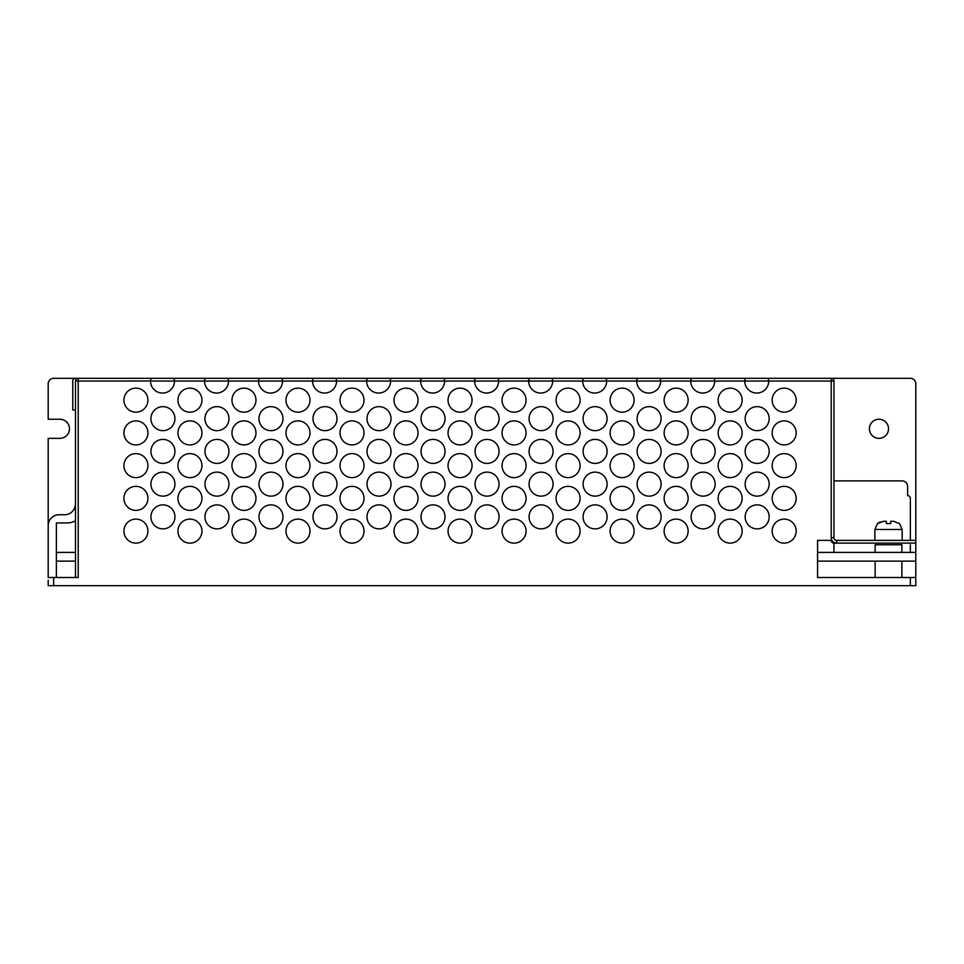 <?xml version="1.0" encoding="UTF-8"?>
<svg xmlns="http://www.w3.org/2000/svg" width="964" height="964" viewBox="0 0 964 964"><rect width="100%" height="100%" fill="white"/><g stroke="black" fill="none" stroke-linecap="round" stroke-linejoin="round"><path stroke-width="1.45" d="M875.143 552.396L875.143 544.756L901.882 544.756L901.882 552.396M258.967 484.133A12.002 12.002 0 0 0 270.98 496.135A12.002 12.002 0 0 0 282.982 484.133A12.002 12.002 0 0 0 270.98 472.131A12.002 12.002 0 0 0 258.967 484.133M204.946 484.133A12.002 12.002 0 0 0 216.948 496.135A12.002 12.002 0 0 0 228.962 484.133A12.002 12.002 0 0 0 216.948 472.131A12.002 12.002 0 0 0 204.946 484.133M745.148 451.393A12.002 12.002 0 0 0 757.162 463.395A12.002 12.002 0 0 0 769.164 451.393A12.002 12.002 0 0 0 757.162 439.391A12.002 12.002 0 0 0 745.148 451.393M691.128 451.393A12.002 12.002 0 0 0 703.142 463.395A12.002 12.002 0 0 0 715.143 451.393A12.002 12.002 0 0 0 703.142 439.391A12.002 12.002 0 0 0 691.128 451.393M637.108 451.393A12.002 12.002 0 0 0 649.121 463.395A12.002 12.002 0 0 0 661.123 451.393A12.002 12.002 0 0 0 649.121 439.391A12.002 12.002 0 0 0 637.108 451.393M583.087 451.393A12.002 12.002 0 0 0 595.101 463.395A12.002 12.002 0 0 0 607.103 451.393A12.002 12.002 0 0 0 595.101 439.391A12.002 12.002 0 0 0 583.087 451.393M529.067 451.393A12.002 12.002 0 0 0 541.081 463.395A12.002 12.002 0 0 0 553.083 451.393A12.002 12.002 0 0 0 541.081 439.391A12.002 12.002 0 0 0 529.067 451.393M475.047 451.393A12.002 12.002 0 0 0 487.061 463.395A12.002 12.002 0 0 0 499.063 451.393A12.002 12.002 0 0 0 487.061 439.391A12.002 12.002 0 0 0 475.047 451.393M312.987 484.133A12.002 12.002 0 0 0 325.001 496.135A12.002 12.002 0 0 0 337.002 484.133A12.002 12.002 0 0 0 325.001 472.131A12.002 12.002 0 0 0 312.987 484.133M367.007 484.133A12.002 12.002 0 0 0 379.021 496.135A12.002 12.002 0 0 0 391.023 484.133A12.002 12.002 0 0 0 379.021 472.131A12.002 12.002 0 0 0 367.007 484.133M421.027 484.133A12.002 12.002 0 0 0 433.041 496.135A12.002 12.002 0 0 0 445.043 484.133A12.002 12.002 0 0 0 433.041 472.131A12.002 12.002 0 0 0 421.027 484.133M475.047 484.133A12.002 12.002 0 0 0 487.061 496.135A12.002 12.002 0 0 0 499.063 484.133A12.002 12.002 0 0 0 487.061 472.131A12.002 12.002 0 0 0 475.047 484.133M529.067 484.133A12.002 12.002 0 0 0 541.081 496.135A12.002 12.002 0 0 0 553.083 484.133A12.002 12.002 0 0 0 541.081 472.131A12.002 12.002 0 0 0 529.067 484.133M583.087 484.133A12.002 12.002 0 0 0 595.101 496.135A12.002 12.002 0 0 0 607.103 484.133A12.002 12.002 0 0 0 595.101 472.131A12.002 12.002 0 0 0 583.087 484.133M637.108 484.133A12.002 12.002 0 0 0 649.121 496.135A12.002 12.002 0 0 0 661.123 484.133A12.002 12.002 0 0 0 649.121 472.131A12.002 12.002 0 0 0 637.108 484.133M691.128 484.133A12.002 12.002 0 0 0 703.142 496.135A12.002 12.002 0 0 0 715.143 484.133A12.002 12.002 0 0 0 703.142 472.131A12.002 12.002 0 0 0 691.128 484.133M204.946 418.653A12.002 12.002 0 0 0 216.948 430.655A12.002 12.002 0 0 0 228.962 418.653A12.002 12.002 0 0 0 216.948 406.651A12.002 12.002 0 0 0 204.946 418.653M258.967 418.653A12.002 12.002 0 0 0 270.98 430.655A12.002 12.002 0 0 0 282.982 418.653A12.002 12.002 0 0 0 270.98 406.651A12.002 12.002 0 0 0 258.967 418.653M312.987 418.653A12.002 12.002 0 0 0 325.001 430.655A12.002 12.002 0 0 0 337.002 418.653A12.002 12.002 0 0 0 325.001 406.651A12.002 12.002 0 0 0 312.987 418.653M367.007 418.653A12.002 12.002 0 0 0 379.021 430.655A12.002 12.002 0 0 0 391.023 418.653A12.002 12.002 0 0 0 379.021 406.651A12.002 12.002 0 0 0 367.007 418.653M421.027 418.653A12.002 12.002 0 0 0 433.041 430.655A12.002 12.002 0 0 0 445.043 418.653A12.002 12.002 0 0 0 433.041 406.651A12.002 12.002 0 0 0 421.027 418.653M475.047 418.653A12.002 12.002 0 0 0 487.061 430.655A12.002 12.002 0 0 0 499.063 418.653A12.002 12.002 0 0 0 487.061 406.651A12.002 12.002 0 0 0 475.047 418.653M529.067 418.653A12.002 12.002 0 0 0 541.081 430.655A12.002 12.002 0 0 0 553.083 418.653A12.002 12.002 0 0 0 541.081 406.651A12.002 12.002 0 0 0 529.067 418.653M583.087 418.653A12.002 12.002 0 0 0 595.101 430.655A12.002 12.002 0 0 0 607.103 418.653A12.002 12.002 0 0 0 595.101 406.651A12.002 12.002 0 0 0 583.087 418.653M421.027 451.393A12.002 12.002 0 0 0 433.041 463.395A12.002 12.002 0 0 0 445.043 451.393A12.002 12.002 0 0 0 433.041 439.391A12.002 12.002 0 0 0 421.027 451.393M367.007 451.393A12.002 12.002 0 0 0 379.021 463.395A12.002 12.002 0 0 0 391.023 451.393A12.002 12.002 0 0 0 379.021 439.391A12.002 12.002 0 0 0 367.007 451.393M312.987 451.393A12.002 12.002 0 0 0 325.001 463.395A12.002 12.002 0 0 0 337.002 451.393A12.002 12.002 0 0 0 325.001 439.391A12.002 12.002 0 0 0 312.987 451.393M258.967 451.393A12.002 12.002 0 0 0 270.98 463.395A12.002 12.002 0 0 0 282.982 451.393A12.002 12.002 0 0 0 270.98 439.391A12.002 12.002 0 0 0 258.967 451.393M637.108 418.653A12.002 12.002 0 0 0 649.121 430.655A12.002 12.002 0 0 0 661.123 418.653A12.002 12.002 0 0 0 649.121 406.651A12.002 12.002 0 0 0 637.108 418.653M691.128 418.653A12.002 12.002 0 0 0 703.142 430.655A12.002 12.002 0 0 0 715.143 418.653A12.002 12.002 0 0 0 703.142 406.651A12.002 12.002 0 0 0 691.128 418.653M745.148 418.653A12.002 12.002 0 0 0 757.162 430.655A12.002 12.002 0 0 0 769.164 418.653A12.002 12.002 0 0 0 757.162 406.651A12.002 12.002 0 0 0 745.148 418.653M204.946 451.393A12.002 12.002 0 0 0 216.948 463.395A12.002 12.002 0 0 0 228.962 451.393A12.002 12.002 0 0 0 216.948 439.391A12.002 12.002 0 0 0 204.946 451.393M150.926 516.873A12.002 12.002 0 0 0 162.928 528.875A12.002 12.002 0 0 0 174.942 516.873A12.002 12.002 0 0 0 162.928 504.871A12.002 12.002 0 0 0 150.926 516.873M150.926 484.133A12.002 12.002 0 0 0 162.928 496.135A12.002 12.002 0 0 0 174.942 484.133A12.002 12.002 0 0 0 162.928 472.131A12.002 12.002 0 0 0 150.926 484.133M150.926 451.393A12.002 12.002 0 0 0 162.928 463.395A12.002 12.002 0 0 0 174.942 451.393A12.002 12.002 0 0 0 162.928 439.391A12.002 12.002 0 0 0 150.926 451.393M745.148 516.873A12.002 12.002 0 0 0 757.162 528.875A12.002 12.002 0 0 0 769.164 516.873A12.002 12.002 0 0 0 757.162 504.871A12.002 12.002 0 0 0 745.148 516.873M691.128 516.873A12.002 12.002 0 0 0 703.142 528.875A12.002 12.002 0 0 0 715.143 516.873A12.002 12.002 0 0 0 703.142 504.871A12.002 12.002 0 0 0 691.128 516.873M637.108 516.873A12.002 12.002 0 0 0 649.121 528.875A12.002 12.002 0 0 0 661.123 516.873A12.002 12.002 0 0 0 649.121 504.871A12.002 12.002 0 0 0 637.108 516.873M583.087 516.873A12.002 12.002 0 0 0 595.101 528.875A12.002 12.002 0 0 0 607.103 516.873A12.002 12.002 0 0 0 595.101 504.871A12.002 12.002 0 0 0 583.087 516.873M312.987 516.873A12.002 12.002 0 0 0 325.001 528.875A12.002 12.002 0 0 0 337.002 516.873A12.002 12.002 0 0 0 325.001 504.871A12.002 12.002 0 0 0 312.987 516.873M258.967 516.873A12.002 12.002 0 0 0 270.98 528.875A12.002 12.002 0 0 0 282.982 516.873A12.002 12.002 0 0 0 270.98 504.871A12.002 12.002 0 0 0 258.967 516.873M204.946 516.873A12.002 12.002 0 0 0 216.948 528.875A12.002 12.002 0 0 0 228.962 516.873A12.002 12.002 0 0 0 216.948 504.871A12.002 12.002 0 0 0 204.946 516.873M745.148 484.133A12.002 12.002 0 0 0 757.162 496.135A12.002 12.002 0 0 0 769.164 484.133A12.002 12.002 0 0 0 757.162 472.131A12.002 12.002 0 0 0 745.148 484.133M367.007 516.873A12.002 12.002 0 0 0 379.021 528.875A12.002 12.002 0 0 0 391.023 516.873A12.002 12.002 0 0 0 379.021 504.871A12.002 12.002 0 0 0 367.007 516.873M421.027 516.873A12.002 12.002 0 0 0 433.041 528.875A12.002 12.002 0 0 0 445.043 516.873A12.002 12.002 0 0 0 433.041 504.871A12.002 12.002 0 0 0 421.027 516.873M475.047 516.873A12.002 12.002 0 0 0 487.061 528.875A12.002 12.002 0 0 0 499.063 516.873A12.002 12.002 0 0 0 487.061 504.871A12.002 12.002 0 0 0 475.047 516.873M529.067 516.873A12.002 12.002 0 0 0 541.081 528.875A12.002 12.002 0 0 0 553.083 516.873A12.002 12.002 0 0 0 541.081 504.871A12.002 12.002 0 0 0 529.067 516.873M150.926 418.653A12.002 12.002 0 0 0 162.928 430.655A12.002 12.002 0 0 0 174.942 418.653A12.002 12.002 0 0 0 162.928 406.651A12.002 12.002 0 0 0 150.926 418.653M556.083 465.636A12.002 12.002 0 0 0 568.085 477.638A12.002 12.002 0 0 0 580.087 465.636A12.002 12.002 0 0 0 568.085 453.622A12.002 12.002 0 0 0 556.083 465.636M502.063 465.636A12.002 12.002 0 0 0 514.065 477.638A12.002 12.002 0 0 0 526.067 465.636A12.002 12.002 0 0 0 514.065 453.622A12.002 12.002 0 0 0 502.063 465.636M448.043 465.636A12.002 12.002 0 0 0 460.045 477.638A12.002 12.002 0 0 0 472.047 465.636A12.002 12.002 0 0 0 460.045 453.622A12.002 12.002 0 0 0 448.043 465.636M394.023 465.636A12.002 12.002 0 0 0 406.025 477.638A12.002 12.002 0 0 0 418.027 465.636A12.002 12.002 0 0 0 406.025 453.622A12.002 12.002 0 0 0 394.023 465.636M340.003 465.636A12.002 12.002 0 0 0 352.005 477.638A12.002 12.002 0 0 0 364.006 465.636A12.002 12.002 0 0 0 352.005 453.622A12.002 12.002 0 0 0 340.003 465.636M285.983 465.636A12.002 12.002 0 0 0 297.984 477.638A12.002 12.002 0 0 0 309.986 465.636A12.002 12.002 0 0 0 297.984 453.622A12.002 12.002 0 0 0 285.983 465.636M231.963 465.636A12.002 12.002 0 0 0 243.964 477.638A12.002 12.002 0 0 0 255.966 465.636A12.002 12.002 0 0 0 243.964 453.622A12.002 12.002 0 0 0 231.963 465.636M177.942 465.636A12.002 12.002 0 0 0 189.944 477.638A12.002 12.002 0 0 0 201.946 465.636A12.002 12.002 0 0 0 189.944 453.622A12.002 12.002 0 0 0 177.942 465.636M772.164 432.896A12.002 12.002 0 0 0 784.166 444.898A12.002 12.002 0 0 0 796.168 432.896A12.002 12.002 0 0 0 784.166 420.882A12.002 12.002 0 0 0 772.164 432.896M718.144 432.896A12.002 12.002 0 0 0 730.146 444.898A12.002 12.002 0 0 0 742.147 432.896A12.002 12.002 0 0 0 730.146 420.882A12.002 12.002 0 0 0 718.144 432.896M664.124 432.896A12.002 12.002 0 0 0 676.126 444.898A12.002 12.002 0 0 0 688.127 432.896A12.002 12.002 0 0 0 676.126 420.882A12.002 12.002 0 0 0 664.124 432.896M610.104 432.896A12.002 12.002 0 0 0 622.105 444.898A12.002 12.002 0 0 0 634.107 432.896A12.002 12.002 0 0 0 622.105 420.882A12.002 12.002 0 0 0 610.104 432.896M556.083 432.896A12.002 12.002 0 0 0 568.085 444.898A12.002 12.002 0 0 0 580.087 432.896A12.002 12.002 0 0 0 568.085 420.882A12.002 12.002 0 0 0 556.083 432.896M502.063 432.896A12.002 12.002 0 0 0 514.065 444.898A12.002 12.002 0 0 0 526.067 432.896A12.002 12.002 0 0 0 514.065 420.882A12.002 12.002 0 0 0 502.063 432.896M448.043 432.896A12.002 12.002 0 0 0 460.045 444.898A12.002 12.002 0 0 0 472.047 432.896A12.002 12.002 0 0 0 460.045 420.882A12.002 12.002 0 0 0 448.043 432.896M394.023 432.896A12.002 12.002 0 0 0 406.025 444.898A12.002 12.002 0 0 0 418.027 432.896A12.002 12.002 0 0 0 406.025 420.882A12.002 12.002 0 0 0 394.023 432.896M177.942 400.156A12.002 12.002 0 0 0 189.944 412.158A12.002 12.002 0 0 0 201.946 400.156A12.002 12.002 0 0 0 189.944 388.143A12.002 12.002 0 0 0 177.942 400.156M231.963 400.156A12.002 12.002 0 0 0 243.964 412.158A12.002 12.002 0 0 0 255.966 400.156A12.002 12.002 0 0 0 243.964 388.143A12.002 12.002 0 0 0 231.963 400.156M285.983 400.156A12.002 12.002 0 0 0 297.984 412.158A12.002 12.002 0 0 0 309.986 400.156A12.002 12.002 0 0 0 297.984 388.143A12.002 12.002 0 0 0 285.983 400.156M340.003 400.156A12.002 12.002 0 0 0 352.005 412.158A12.002 12.002 0 0 0 364.006 400.156A12.002 12.002 0 0 0 352.005 388.143A12.002 12.002 0 0 0 340.003 400.156M394.023 400.156A12.002 12.002 0 0 0 406.025 412.158A12.002 12.002 0 0 0 418.027 400.156A12.002 12.002 0 0 0 406.025 388.143A12.002 12.002 0 0 0 394.023 400.156M448.043 400.156A12.002 12.002 0 0 0 460.045 412.158A12.002 12.002 0 0 0 472.047 400.156A12.002 12.002 0 0 0 460.045 388.143A12.002 12.002 0 0 0 448.043 400.156M502.063 400.156A12.002 12.002 0 0 0 514.065 412.158A12.002 12.002 0 0 0 526.067 400.156A12.002 12.002 0 0 0 514.065 388.143A12.002 12.002 0 0 0 502.063 400.156M556.083 400.156A12.002 12.002 0 0 0 568.085 412.158A12.002 12.002 0 0 0 580.087 400.156A12.002 12.002 0 0 0 568.085 388.143A12.002 12.002 0 0 0 556.083 400.156M610.104 400.156A12.002 12.002 0 0 0 622.105 412.158A12.002 12.002 0 0 0 634.107 400.156A12.002 12.002 0 0 0 622.105 388.143A12.002 12.002 0 0 0 610.104 400.156M664.124 400.156A12.002 12.002 0 0 0 676.126 412.158A12.002 12.002 0 0 0 688.127 400.156A12.002 12.002 0 0 0 676.126 388.143A12.002 12.002 0 0 0 664.124 400.156M718.144 400.156A12.002 12.002 0 0 0 730.146 412.158A12.002 12.002 0 0 0 742.147 400.156A12.002 12.002 0 0 0 730.146 388.143A12.002 12.002 0 0 0 718.144 400.156M772.164 400.156A12.002 12.002 0 0 0 784.166 412.158A12.002 12.002 0 0 0 796.168 400.156A12.002 12.002 0 0 0 784.166 388.143A12.002 12.002 0 0 0 772.164 400.156M177.942 432.896A12.002 12.002 0 0 0 189.944 444.898A12.002 12.002 0 0 0 201.946 432.896A12.002 12.002 0 0 0 189.944 420.882A12.002 12.002 0 0 0 177.942 432.896M231.963 432.896A12.002 12.002 0 0 0 243.964 444.898A12.002 12.002 0 0 0 255.966 432.896A12.002 12.002 0 0 0 243.964 420.882A12.002 12.002 0 0 0 231.963 432.896M285.983 432.896A12.002 12.002 0 0 0 297.984 444.898A12.002 12.002 0 0 0 309.986 432.896A12.002 12.002 0 0 0 297.984 420.882A12.002 12.002 0 0 0 285.983 432.896M340.003 432.896A12.002 12.002 0 0 0 352.005 444.898A12.002 12.002 0 0 0 364.006 432.896A12.002 12.002 0 0 0 352.005 420.882A12.002 12.002 0 0 0 340.003 432.896M177.942 531.104A12.002 12.002 0 0 0 189.944 543.118A12.002 12.002 0 0 0 201.946 531.104A12.002 12.002 0 0 0 189.944 519.102A12.002 12.002 0 0 0 177.942 531.104M231.963 531.104A12.002 12.002 0 0 0 243.964 543.118A12.002 12.002 0 0 0 255.966 531.104A12.002 12.002 0 0 0 243.964 519.102A12.002 12.002 0 0 0 231.963 531.104M285.983 531.104A12.002 12.002 0 0 0 297.984 543.118A12.002 12.002 0 0 0 309.986 531.104A12.002 12.002 0 0 0 297.984 519.102A12.002 12.002 0 0 0 285.983 531.104M340.003 531.104A12.002 12.002 0 0 0 352.005 543.118A12.002 12.002 0 0 0 364.006 531.104A12.002 12.002 0 0 0 352.005 519.102A12.002 12.002 0 0 0 340.003 531.104M394.023 531.104A12.002 12.002 0 0 0 406.025 543.118A12.002 12.002 0 0 0 418.027 531.104A12.002 12.002 0 0 0 406.025 519.102A12.002 12.002 0 0 0 394.023 531.104M448.043 531.104A12.002 12.002 0 0 0 460.045 543.118A12.002 12.002 0 0 0 472.047 531.104A12.002 12.002 0 0 0 460.045 519.102A12.002 12.002 0 0 0 448.043 531.104M502.063 531.104A12.002 12.002 0 0 0 514.065 543.118A12.002 12.002 0 0 0 526.067 531.104A12.002 12.002 0 0 0 514.065 519.102A12.002 12.002 0 0 0 502.063 531.104M556.083 531.104A12.002 12.002 0 0 0 568.085 543.118A12.002 12.002 0 0 0 580.087 531.104A12.002 12.002 0 0 0 568.085 519.102A12.002 12.002 0 0 0 556.083 531.104M610.104 531.104A12.002 12.002 0 0 0 622.105 543.118A12.002 12.002 0 0 0 634.107 531.104A12.002 12.002 0 0 0 622.105 519.102A12.002 12.002 0 0 0 610.104 531.104M664.124 531.104A12.002 12.002 0 0 0 676.126 543.118A12.002 12.002 0 0 0 688.127 531.104A12.002 12.002 0 0 0 676.126 519.102A12.002 12.002 0 0 0 664.124 531.104M718.144 531.104A12.002 12.002 0 0 0 730.146 543.118A12.002 12.002 0 0 0 742.147 531.104A12.002 12.002 0 0 0 730.146 519.102A12.002 12.002 0 0 0 718.144 531.104M772.164 531.104A12.002 12.002 0 0 0 784.166 543.118A12.002 12.002 0 0 0 796.168 531.104A12.002 12.002 0 0 0 784.166 519.102A12.002 12.002 0 0 0 772.164 531.104M123.922 432.896A12.002 12.002 0 0 0 135.924 444.898A12.002 12.002 0 0 0 147.926 432.896A12.002 12.002 0 0 0 135.924 420.882A12.002 12.002 0 0 0 123.922 432.896M123.922 465.636A12.002 12.002 0 0 0 135.924 477.638A12.002 12.002 0 0 0 147.926 465.636A12.002 12.002 0 0 0 135.924 453.622A12.002 12.002 0 0 0 123.922 465.636M123.922 498.364A12.002 12.002 0 0 0 135.924 510.378A12.002 12.002 0 0 0 147.926 498.364A12.002 12.002 0 0 0 135.924 486.362A12.002 12.002 0 0 0 123.922 498.364M123.922 531.104A12.002 12.002 0 0 0 135.924 543.118A12.002 12.002 0 0 0 147.926 531.104A12.002 12.002 0 0 0 135.924 519.102A12.002 12.002 0 0 0 123.922 531.104M610.104 465.636A12.002 12.002 0 0 0 622.105 477.638A12.002 12.002 0 0 0 634.107 465.636A12.002 12.002 0 0 0 622.105 453.622A12.002 12.002 0 0 0 610.104 465.636M664.124 465.636A12.002 12.002 0 0 0 676.126 477.638A12.002 12.002 0 0 0 688.127 465.636A12.002 12.002 0 0 0 676.126 453.622A12.002 12.002 0 0 0 664.124 465.636M718.144 465.636A12.002 12.002 0 0 0 730.146 477.638A12.002 12.002 0 0 0 742.147 465.636A12.002 12.002 0 0 0 730.146 453.622A12.002 12.002 0 0 0 718.144 465.636M772.164 465.636A12.002 12.002 0 0 0 784.166 477.638A12.002 12.002 0 0 0 796.168 465.636A12.002 12.002 0 0 0 784.166 453.622A12.002 12.002 0 0 0 772.164 465.636M177.942 498.364A12.002 12.002 0 0 0 189.944 510.378A12.002 12.002 0 0 0 201.946 498.364A12.002 12.002 0 0 0 189.944 486.362A12.002 12.002 0 0 0 177.942 498.364M231.963 498.364A12.002 12.002 0 0 0 243.964 510.378A12.002 12.002 0 0 0 255.966 498.364A12.002 12.002 0 0 0 243.964 486.362A12.002 12.002 0 0 0 231.963 498.364M285.983 498.364A12.002 12.002 0 0 0 297.984 510.378A12.002 12.002 0 0 0 309.986 498.364A12.002 12.002 0 0 0 297.984 486.362A12.002 12.002 0 0 0 285.983 498.364M340.003 498.364A12.002 12.002 0 0 0 352.005 510.378A12.002 12.002 0 0 0 364.006 498.364A12.002 12.002 0 0 0 352.005 486.362A12.002 12.002 0 0 0 340.003 498.364M394.023 498.364A12.002 12.002 0 0 0 406.025 510.378A12.002 12.002 0 0 0 418.027 498.364A12.002 12.002 0 0 0 406.025 486.362A12.002 12.002 0 0 0 394.023 498.364M448.043 498.364A12.002 12.002 0 0 0 460.045 510.378A12.002 12.002 0 0 0 472.047 498.364A12.002 12.002 0 0 0 460.045 486.362A12.002 12.002 0 0 0 448.043 498.364M502.063 498.364A12.002 12.002 0 0 0 514.065 510.378A12.002 12.002 0 0 0 526.067 498.364A12.002 12.002 0 0 0 514.065 486.362A12.002 12.002 0 0 0 502.063 498.364M556.083 498.364A12.002 12.002 0 0 0 568.085 510.378A12.002 12.002 0 0 0 580.087 498.364A12.002 12.002 0 0 0 568.085 486.362A12.002 12.002 0 0 0 556.083 498.364M610.104 498.364A12.002 12.002 0 0 0 622.105 510.378A12.002 12.002 0 0 0 634.107 498.364A12.002 12.002 0 0 0 622.105 486.362A12.002 12.002 0 0 0 610.104 498.364M664.124 498.364A12.002 12.002 0 0 0 676.126 510.378A12.002 12.002 0 0 0 688.127 498.364A12.002 12.002 0 0 0 676.126 486.362A12.002 12.002 0 0 0 664.124 498.364M718.144 498.364A12.002 12.002 0 0 0 730.146 510.378A12.002 12.002 0 0 0 742.147 498.364A12.002 12.002 0 0 0 730.146 486.362A12.002 12.002 0 0 0 718.144 498.364M772.164 498.364A12.002 12.002 0 0 0 784.166 510.378A12.002 12.002 0 0 0 796.168 498.364A12.002 12.002 0 0 0 784.166 486.362A12.002 12.002 0 0 0 772.164 498.364M123.922 400.156A12.002 12.002 0 0 0 135.924 412.158A12.002 12.002 0 0 0 147.926 400.156A12.002 12.002 0 0 0 135.924 388.143A12.002 12.002 0 0 0 123.922 400.156M174.219 381.057L174.219 378.382L174.219 381.057L150.517 381.057A12.002 12.002 0 0 0 162.518 393.059A12.002 12.002 0 0 0 174.52 381.057L174.52 380.828M75.481 503.823A10.917 10.917 0 0 1 64.564 514.74L59.117 514.74A10.917 10.917 0 0 0 48.2 525.657L48.2 438.343L59.937 438.343A9.544 9.544 0 0 0 69.48 428.799A9.544 9.544 0 0 0 59.937 419.244L48.2 419.244L48.2 383.78A5.459 5.459 0 0 1 53.659 378.322L150.818 378.322L150.517 381.057L150.818 378.382A12.002 12.002 0 0 0 150.517 380.997L78.217 381.057L78.217 577.496L53.659 577.496L53.659 585.678L910.341 585.678L910.341 577.496L915.8 577.496L915.8 561.12L817.58 561.12M174.219 378.322L204.838 378.322L204.537 381.057L204.838 378.382A12.002 12.002 0 0 0 204.537 380.997L204.537 381.057A12.002 12.002 0 0 0 216.538 393.059A12.002 12.002 0 0 0 228.54 381.057L228.239 378.382L228.239 381.057L174.52 381.057L174.219 378.322L150.818 378.322M228.239 378.322L258.858 378.322L258.557 381.057L258.858 378.382A12.002 12.002 0 0 0 258.557 380.997L258.557 381.057A12.002 12.002 0 0 0 270.559 393.059A12.002 12.002 0 0 0 282.56 381.057L282.259 378.382L282.259 381.057L228.54 381.057L228.239 378.322L204.838 378.322M282.259 378.322L312.878 378.322L312.577 381.057L312.878 378.382A12.002 12.002 0 0 0 312.577 380.997L312.577 381.057A12.002 12.002 0 0 0 324.579 393.059A12.002 12.002 0 0 0 336.581 381.057L336.279 378.382L336.279 381.057L282.56 381.057L282.259 378.322L258.858 378.322M336.279 378.322L366.898 378.322L366.597 381.057L366.898 378.382A12.002 12.002 0 0 0 366.597 380.997L366.597 381.057A12.002 12.002 0 0 0 378.599 393.059A12.002 12.002 0 0 0 390.601 381.057L390.3 378.382L390.3 381.057L336.581 381.057L336.279 378.322L312.878 378.322M390.3 378.322L420.919 378.322L420.617 381.057L420.919 378.382A12.002 12.002 0 0 0 420.617 380.997L420.617 381.057A12.002 12.002 0 0 0 432.619 393.059A12.002 12.002 0 0 0 444.621 381.057L444.32 378.382L444.32 381.057L390.601 381.057L390.3 378.322L366.898 378.322M444.32 378.322L474.939 378.322L474.637 381.057L474.939 378.382A12.002 12.002 0 0 0 474.637 380.997L474.637 381.057A12.002 12.002 0 0 0 486.639 393.059A12.002 12.002 0 0 0 498.641 381.057L498.34 378.382L498.34 381.057L444.621 381.057L444.32 378.322L420.919 378.322M498.34 378.322L528.959 378.322L528.658 381.057L528.959 378.382A12.002 12.002 0 0 0 528.658 380.997L528.658 381.057A12.002 12.002 0 0 0 540.659 393.059A12.002 12.002 0 0 0 552.661 381.057L552.36 378.382L552.36 381.057L498.641 381.057L498.34 378.322L474.939 378.322M552.36 378.322L582.979 378.322L582.678 381.057L582.979 378.382A12.002 12.002 0 0 0 582.678 380.997L582.678 381.057A12.002 12.002 0 0 0 594.68 393.059A12.002 12.002 0 0 0 606.681 381.057L606.38 378.382L606.38 381.057L552.661 381.057L552.36 378.322L528.959 378.322M606.38 378.322L636.999 378.322L636.698 381.057L636.999 378.382A12.002 12.002 0 0 0 636.698 380.997L636.698 381.057A12.002 12.002 0 0 0 648.7 393.059A12.002 12.002 0 0 0 660.702 381.057L660.4 378.382L660.4 381.057L606.681 381.057L606.38 378.322L582.979 378.322M660.4 378.322L691.019 378.322L690.718 381.057L691.019 378.382A12.002 12.002 0 0 0 690.718 380.997L690.718 381.057A12.002 12.002 0 0 0 702.72 393.059A12.002 12.002 0 0 0 714.722 381.057L714.42 378.382L714.42 381.057L660.702 381.057L660.4 378.322L636.999 378.322M714.42 378.322L745.039 378.322L744.738 381.057L745.039 378.382A12.002 12.002 0 0 0 744.738 380.997L744.738 381.057A12.002 12.002 0 0 0 756.74 393.059A12.002 12.002 0 0 0 768.742 381.057L768.441 378.382L768.441 381.057L714.722 381.057L714.42 378.322L691.019 378.322M915.8 540.382L915.8 383.78A5.459 5.459 0 0 0 910.341 378.322L831.221 378.322A2.723 2.723 0 0 1 833.956 381.057L833.956 537.659A2.723 2.723 0 0 0 836.68 540.382L915.8 540.382L915.8 543.118L836.68 543.118A5.459 5.459 0 0 1 831.221 537.659L831.221 381.057L768.742 381.057L768.441 378.322L745.039 378.322M744.738 378.322L768.742 378.322M150.517 378.322L174.52 378.322M204.537 378.322L228.54 378.322M258.557 378.322L282.56 378.322M312.577 378.322L336.581 378.322M366.597 378.322L390.601 378.322M690.718 378.322L714.722 378.322M636.698 378.322L660.702 378.322M582.678 378.322L606.681 378.322M528.658 378.322L552.661 378.322M474.637 378.322L498.641 378.322M420.617 378.322L444.621 378.322M888.519 428.799A9.544 9.544 0 0 1 878.963 438.343A9.544 9.544 0 0 1 869.42 428.799A9.544 9.544 0 0 1 878.963 419.244A9.544 9.544 0 0 1 888.519 428.799M899.436 523.572L893.52 521.283L890.7 521.283L890.7 523.572L886.338 523.572L886.338 521.283L883.518 521.283L886.338 521.283M75.481 381.057A2.723 2.723 0 0 1 78.217 378.322L78.217 381.057L75.481 381.057L75.481 552.396L56.382 552.396L56.382 577.496M915.8 561.12L915.8 552.396L817.58 552.396M910.341 577.496L817.58 577.496L817.58 540.382L831.221 540.382A2.723 2.723 0 0 0 833.956 543.118L833.956 552.396M831.221 537.659L833.956 537.659A2.723 2.723 0 0 0 836.68 540.382L836.68 543.118L833.956 543.118M877.601 523.572L883.518 521.283M880.325 521.861L877.915 523.295M69.48 577.496L75.481 577.496L75.481 561.12L56.382 561.12M915.8 552.396L915.8 543.118M75.481 520.729A16.364 16.364 0 0 1 67.299 522.922L56.382 522.922L56.382 552.396M48.2 525.657L48.2 577.496L53.659 577.496M53.659 585.678L48.2 585.678L48.2 580.22M915.8 577.496L915.8 585.678L910.341 585.678M768.441 378.322L831.221 378.322A2.723 2.723 0 0 1 833.956 381.057L831.221 381.057L831.221 378.322M150.818 381.057L150.818 378.382M204.838 381.057L204.838 378.382M258.858 381.057L258.858 378.382M312.878 381.057L312.878 378.382M366.898 381.057L366.898 378.382M366.597 379.997L366.597 381.057M420.919 381.057L420.919 378.382M474.939 381.057L474.939 378.382M474.637 379.997L474.637 381.057M528.959 381.057L528.959 378.382M528.658 379.997L528.658 381.057M582.979 381.057L582.979 378.382M582.678 379.997L582.678 381.057M636.999 381.057L636.999 378.382M636.698 379.997L636.698 381.057M691.019 381.057L691.019 378.382M745.039 381.057L745.039 378.382M75.481 378.322A2.723 2.723 0 0 0 72.758 381.057L72.758 409.977L75.481 409.977M75.481 552.396L75.481 561.12M910.341 544.756L910.341 552.396M833.956 480.903L902.159 480.903A5.459 5.459 0 0 1 907.618 486.362L907.618 495.641A2.723 2.723 0 0 1 910.341 498.364L910.341 540.382L910.341 498.364A2.723 2.723 0 0 0 907.618 495.641L907.618 490.182L907.618 495.641A2.723 2.723 0 0 1 910.341 498.364A2.723 2.723 0 0 0 907.618 495.641L907.618 490.182L907.618 495.641A2.723 2.723 0 0 1 910.341 498.364A2.723 2.723 0 0 0 907.618 495.641L907.618 490.182M899.424 523.368L902.159 529.477L874.878 529.477L874.878 540.382M901.882 561.12L901.882 577.496M902.159 529.477L902.159 540.382M874.878 529.477L877.601 523.368M875.143 561.12L875.143 577.496"/></g></svg>
